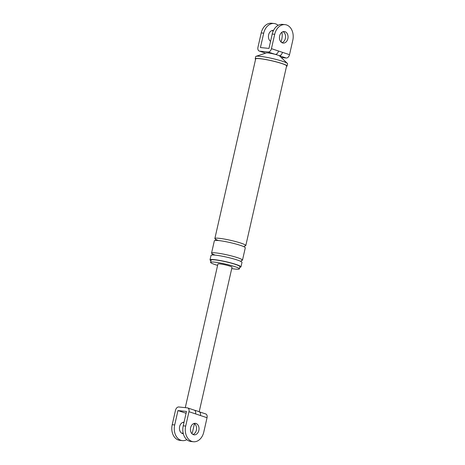 <?xml version="1.0" encoding="UTF-8"?>
<svg xmlns="http://www.w3.org/2000/svg" width="465" height="465" viewBox="0 0 465 465"><rect width="100%" height="100%" fill="white"/><g stroke="black" fill="none" stroke-linecap="round" stroke-linejoin="round"><path stroke-width="0.7" d="M286.516 66.361A16.327 1.784 -167.2 0 0 287.062 66.053L287.573 63.804A16.327 1.784 -167.2 0 0 287.387 63.438L279.622 55.957A6.946 0.761 -167.2 0 0 279.157 55.666A3.708 2.459 -71.6 0 0 282.453 52.33L289.521 54.684L292.787 40.316A12.741 9.422 95.9 0 0 285.051 24.633A12.741 9.422 95.9 0 0 274.71 34.3L272.228 34.044L268.962 48.412L260.435 47.54L263.702 33.172A12.741 9.422 -84.1 0 1 274.042 23.506A12.741 9.422 -84.1 0 1 278.163 25.331M281.226 57.509L286.225 58.02L279.157 55.666A6.946 0.761 -167.2 0 0 277.576 55.05A6.946 0.761 -167.2 0 0 275.216 54.358A3.708 2.459 -71.6 0 0 278.512 51.022L282.453 52.33M274.042 23.506L271.56 23.25A12.741 9.422 95.9 0 0 261.22 32.916L257.959 47.285A3.708 2.459 -71.6 0 0 259.267 51.057A3.708 2.459 -71.6 0 0 259.621 51.133L268.148 52.004A3.708 2.459 -71.6 0 0 271.444 48.668L274.71 34.3M287.858 38.676A5.789 4.284 95.9 0 0 284.342 31.544A5.789 4.284 95.9 0 0 279.639 35.939A5.789 4.284 95.9 0 0 283.156 43.065A5.789 4.284 95.9 0 0 287.858 38.676M268.148 52.004L275.216 54.358A6.946 0.761 -167.2 0 0 266.288 52.929L256.052 56.317A16.327 1.784 -167.2 0 0 255.727 56.573L255.215 58.817A16.327 1.784 -167.2 0 0 255.576 59.328M285.051 24.633L282.569 24.378A12.741 9.422 95.9 0 0 272.228 34.044M281.941 42.693A5.789 4.284 95.9 0 0 285.376 38.421A5.789 4.284 95.9 0 0 283.075 31.666M289.521 54.684A3.708 2.459 108.4 0 1 286.225 58.02M281.906 32.248A12.741 9.422 -84.1 0 1 281.778 39.182L281.122 42.088M270.572 41.339A5.789 4.284 -84.1 0 1 268.631 34.811A5.789 4.284 -84.1 0 1 273.333 30.417A5.789 4.284 -84.1 0 1 273.507 30.44M231.721 268.59A14.764 1.616 -167.2 0 0 235.453 269.101A14.764 1.616 -167.2 0 0 239.376 268.886A14.764 1.616 -167.2 0 0 230.46 265.317A14.764 1.616 -167.2 0 0 214.499 262.132A14.764 1.616 -167.2 0 0 210.575 262.341A14.764 1.616 -167.2 0 0 217.608 265.381M239.742 267.259A15.868 1.732 -167.2 0 0 240.957 266.887A15.868 1.732 -167.2 0 0 231.378 263.05A15.868 1.732 -167.2 0 0 214.231 259.627A15.868 1.732 -167.2 0 0 210.017 259.854A15.868 1.732 -167.2 0 0 210.947 260.72M239.376 268.886L239.888 266.643A14.764 1.616 -167.2 0 0 230.971 263.074A14.764 1.616 -167.2 0 0 215.01 259.883A14.764 1.616 -167.2 0 0 211.087 260.098L210.575 262.341M287.062 66.053A16.327 1.784 -167.2 0 0 277.204 62.101A16.327 1.784 -167.2 0 0 259.551 58.578A16.327 1.784 -167.2 0 0 255.215 58.817M244.712 245.927A15.868 1.732 -167.2 0 0 245.805 245.555L286.609 65.949A15.868 1.732 -167.2 0 0 277.03 62.112A15.868 1.732 -167.2 0 0 259.883 58.689A15.868 1.732 -167.2 0 0 255.669 58.916L214.859 238.528A15.868 1.732 -167.2 0 0 218.509 240.539M273.089 31.347A5.789 4.284 95.9 0 0 272.066 30.539M240.957 266.887L241.98 262.394A15.868 1.732 -167.2 0 0 232.395 258.557A15.868 1.732 -167.2 0 0 215.249 255.134A15.868 1.732 -167.2 0 0 211.034 255.366L210.017 259.854M241.399 260.516A15.868 1.732 -167.2 0 0 242.486 260.15A15.868 1.732 -167.2 0 0 232.907 256.314A15.868 1.732 -167.2 0 0 215.76 252.89A15.868 1.732 -167.2 0 0 211.546 253.117A15.868 1.732 -167.2 0 0 215.196 255.128M242.486 260.15L245.293 247.804A15.868 1.732 -167.2 0 0 235.714 243.968A15.868 1.732 -167.2 0 0 218.562 240.544A15.868 1.732 -167.2 0 0 214.353 240.771L211.546 253.117M245.805 245.555A15.868 1.732 -167.2 0 0 236.226 241.719A15.868 1.732 -167.2 0 0 219.073 238.295A15.868 1.732 -167.2 0 0 214.859 238.528M287.387 63.438A16.327 1.784 -167.2 0 0 282.581 61.31A16.327 1.784 -167.2 0 0 260.063 56.335A16.327 1.784 -167.2 0 0 256.052 56.317M207.041 417.715L200.444 415.518A3.708 2.459 -71.6 0 0 199.13 411.752L205.733 413.943A3.708 2.459 108.4 0 1 207.041 417.715L203.78 432.084A12.741 9.422 95.9 0 1 193.44 441.75L190.958 441.494A12.741 9.422 -84.1 0 1 183.222 425.818L186.482 411.449L177.956 410.572L174.695 424.94A12.741 9.422 95.9 0 0 182.431 440.622A12.741 9.422 95.9 0 0 186.837 439.669M200.444 415.518L188.964 411.699L185.698 426.068A12.741 9.422 95.9 0 0 193.44 441.75M198.846 430.445A5.789 4.284 95.9 0 0 195.329 423.319A5.789 4.284 95.9 0 0 190.633 427.713A5.789 4.284 95.9 0 0 194.149 434.839A5.789 4.284 95.9 0 0 198.846 430.445M199.13 411.752L197.962 411.298A7.237 0.791 -167.2 0 0 194.806 410.287A7.237 0.791 -167.2 0 0 194.387 410.176M195.567 413.897A3.708 2.459 -71.6 0 0 194.254 410.124L187.657 407.933A3.708 2.459 -71.6 0 0 187.302 407.857L178.775 406.98A3.708 2.459 -71.6 0 0 175.479 410.316L172.213 424.685A12.741 9.422 95.9 0 0 179.949 440.367L182.431 440.622M181.925 433.334A5.789 4.284 95.9 0 0 183.094 432.752M183.878 422.912A5.789 4.284 95.9 0 0 183.059 422.307M191.911 433.653A12.741 9.422 95.9 0 0 192.772 430.956L194.428 423.662M188.964 411.699A3.708 2.459 -71.6 0 0 187.657 407.933M194.068 423.441A5.789 4.284 -84.1 0 1 196.369 430.189A5.789 4.284 -84.1 0 1 192.934 434.461M177.956 410.572L186.07 413.269M199.194 411.769L232.035 267.218A7.237 0.791 -167.2 0 0 227.664 265.469A7.237 0.791 -167.2 0 0 219.84 263.905A7.237 0.791 -167.2 0 0 217.916 264.01L185.285 407.648M184.047 422.174A5.789 4.284 95.9 0 0 179.624 426.579A5.789 4.284 95.9 0 0 183.14 433.706A5.789 4.284 95.9 0 0 183.315 433.723M271.444 48.668L278.512 51.022M259.621 51.133L265.655 53.138M261.22 32.916L263.702 33.172M172.213 424.685L174.695 424.94M183.222 425.818L185.698 426.068M265.591 53.161L259.267 51.057M211.97 255.099C212.412 254.936 212.517 254.489 212.273 253.762M241.254 261.749C240.922 261.406 241.021 260.964 241.556 260.417M215.283 240.504C215.731 240.341 215.83 239.894 215.586 239.173M244.567 247.159C244.235 246.816 244.334 246.369 244.869 245.822M194.806 410.287L194.254 410.124"/></g></svg>
